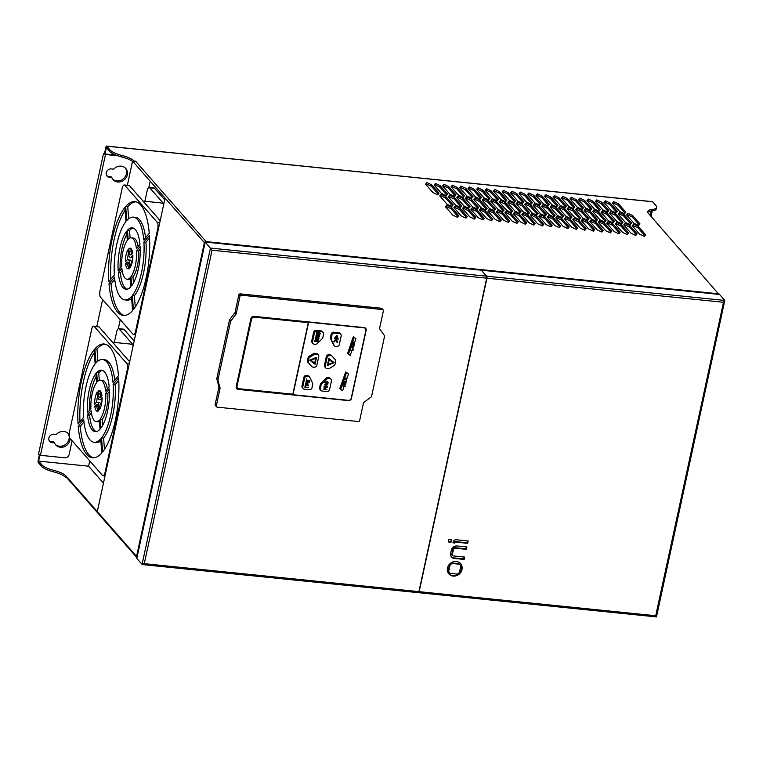<?xml version="1.0" encoding="UTF-8"?>
<svg xmlns="http://www.w3.org/2000/svg" width="763" height="763" viewBox="0 0 763 763"><rect width="100%" height="100%" fill="white"/><g stroke="black" fill="none" stroke-linecap="round" stroke-linejoin="round"><path stroke-width="1.14" d="M456.312 561.482A7.802 6.962 -41.3 0 1 460.604 563.647A7.802 6.962 -41.3 0 1 461.043 571.964A7.802 6.962 -41.3 0 1 453.155 576.084A7.802 6.962 -41.3 0 1 448.873 573.929A7.802 6.962 -41.3 0 1 448.425 565.612A7.802 6.962 -41.3 0 1 456.312 561.482M448.644 573.662A7.802 6.962 138.7 0 0 452.697 575.56A7.802 6.962 138.7 0 0 460.48 571.601A7.802 6.962 138.7 0 0 460.356 563.38M460.099 564.897L459.631 564.362A2.756 2.461 138.7 0 0 458.124 563.599L452.554 563.037A2.756 2.461 138.7 0 0 449.436 565.354L448.406 570.075A2.756 2.461 138.7 0 0 448.911 572.155L449.369 572.679A2.756 2.461 138.7 0 0 450.885 573.442L456.455 574.005A2.756 2.461 138.7 0 0 459.574 571.697L460.594 566.966A2.756 2.461 138.7 0 0 458.592 564.134L453.022 563.561A2.756 2.461 138.7 0 0 449.893 565.879L448.873 570.6A2.756 2.461 138.7 0 0 449.369 572.679M451.83 539.737L450.838 542.274L448.453 541.93L448.835 539.431L451.83 539.737L451.4 539.26M454.386 543.075L453.069 542.836L453.079 542.064A2.756 2.461 -41.3 0 1 456.198 539.746L468.186 540.967L467.681 543.332L455.473 542.083L454.386 543.075L453.928 542.541L455.015 541.558L467.214 542.798L467.624 540.91M451.315 550.218A5.045 4.502 -41.3 0 1 457.047 545.974L466.889 546.976L466.384 549.341L454.605 548.139A0.916 0.82 138.7 0 0 453.565 548.912L452.259 554.93A0.916 0.82 138.7 0 0 452.936 555.874L464.705 557.076L464.2 559.432L454.347 558.43A5.045 4.502 -41.3 0 1 451.582 557.038A5.045 4.502 -41.3 0 1 450.666 553.232L451.315 550.218M481.491 270.417L486.794 276.206A1.564 0.544 95.8 0 1 486.947 278.199L419.173 591.668A1.564 0.544 95.8 0 1 418.553 592.689A1.564 0.544 95.8 0 1 418.429 592.641M486.947 278.199L723.496 302.282L724.802 300.441L486.794 276.206M723.496 302.282L655.722 615.751L656.485 616.914L724.802 300.441L719.547 294.451L481.539 270.216M205.199 242.081L136.796 558.468L142.28 564.563L418.305 592.66A1.564 0.544 -84.2 0 0 418.925 591.64L486.699 278.171A1.564 0.544 -84.2 0 0 486.556 276.187L481.3 270.188L205.199 242.081L212.057 250.216L144.283 563.676L142.052 564.467L210.454 248.07L486.556 276.187M718.937 294.384L648.416 213.373A15.603 4.492 12.2 0 1 647.72 211.551A15.603 4.492 12.2 0 1 652.174 209.472L651.86 210.931A15.603 4.492 12.2 0 0 656.314 208.852L656.628 207.393A15.603 4.492 -167.8 0 1 652.174 209.472M647.777 212.333A15.603 4.492 -167.8 0 1 651.86 210.931M106.667 175.585A4.549 4.063 138.7 0 0 108.651 176.367L110.95 176.596L111.875 177.655L109.576 177.426A4.549 4.063 -41.3 0 1 107.078 176.167A4.549 4.063 -41.3 0 1 106.82 171.313A4.549 4.063 -41.3 0 1 111.417 168.9L113.716 169.138A8.45 7.544 -41.3 0 1 125.8 168.499A8.45 7.544 -41.3 0 1 124.417 179.744A8.45 7.544 -41.3 0 1 113.086 179.648A8.45 7.544 -41.3 0 1 111.875 177.655M112.657 179.095A8.45 7.544 138.7 0 0 123.492 178.685A8.45 7.544 138.7 0 0 125.304 167.994M49.309 440.871A4.549 4.063 138.7 0 0 51.293 441.643L53.591 441.882L54.526 442.941L52.218 442.702A4.549 4.063 -41.3 0 1 49.719 441.443A4.549 4.063 -41.3 0 1 49.461 436.589A4.549 4.063 -41.3 0 1 54.068 434.185L56.367 434.414A8.45 7.544 -41.3 0 1 68.441 433.785A8.45 7.544 -41.3 0 1 69.195 434.824M55.298 444.371A8.45 7.544 138.7 0 0 66.133 443.971A8.45 7.544 138.7 0 0 67.945 433.279M39.342 455.072L38.15 460.575A1.564 0.544 95.8 0 0 38.303 462.569L41.65 466.384A15.603 4.492 -167.8 0 0 53.658 471.887A15.603 4.492 12.2 0 1 65.666 477.39L66.591 477.485M106.543 146.086A1.564 0.544 95.8 0 1 106.706 146.181L652.584 201.756A1.564 0.544 -84.2 0 0 652.432 201.661L106.543 146.086A1.564 0.544 95.8 0 0 105.923 147.106L104.56 153.439L103.491 153.64L38.455 454.452L40.449 455.311L64.712 457.781A3.901 3.481 138.7 0 0 69.137 454.5L72.103 440.766M70.158 438.544A8.45 7.544 -41.3 0 1 64.683 446.546A8.45 7.544 -41.3 0 1 55.737 444.924A8.45 7.544 -41.3 0 1 54.526 442.941M96.825 326.44L102.623 299.601M127.345 185.275L132.514 161.365M117.54 155.719L105.485 154.498L103.491 153.64M89.748 460.871L88.594 466.193L38.617 461.11L39.886 455.215M150.206 181.213L148.833 187.574M120.268 319.716L118.313 328.729M115.757 155.061L105.017 153.964L106.391 147.641L109.738 151.456A15.603 4.492 12.2 0 0 121.746 156.959A15.603 4.492 -167.8 0 1 133.754 162.462L165.066 198.151L97.292 511.62L65.98 475.931A15.603 4.492 12.2 0 0 53.973 470.428A15.603 4.492 -167.8 0 1 41.965 464.925L38.617 461.11M134.183 341.004L124.054 329.463A5.198 1.803 -84.2 0 0 123.53 329.158L118.685 328.662A5.198 1.803 -84.2 0 0 116.605 332.077L114.364 342.425M164.703 199.849L154.574 188.308A5.198 1.803 -84.2 0 0 154.05 187.994L149.195 187.507A5.198 1.803 -84.2 0 0 147.125 190.912L144.884 201.27M88.594 466.193L103.453 483.132M133.22 345.448A59.8 20.744 -84.2 0 0 129.395 343.951L112.504 342.234M69.519 431.744A5.198 1.803 -84.2 0 0 70.015 438.372L102.48 475.387A5.198 1.803 -84.2 0 0 103.005 475.692A5.198 1.803 -84.2 0 0 105.084 472.287L127.183 370.065A5.198 1.803 -84.2 0 0 126.687 363.436L94.221 326.421A5.198 1.803 -84.2 0 0 93.687 326.116A5.198 1.803 -84.2 0 0 91.617 329.53L69.519 431.744M98.627 410.713A10.405 3.605 95.8 0 1 97.292 411.257A10.405 3.605 95.8 0 1 94.774 406.326L95.852 405.039A6.133 2.127 95.8 0 1 96.882 404.466A6.133 2.127 95.8 0 1 98.427 407.986L98.627 410.713M102.08 397.599A10.405 3.605 95.8 0 1 99.457 409.731L99.257 406.994A8.469 2.938 -84.2 0 0 97.12 402.149A8.469 2.938 -84.2 0 0 95.69 402.94L94.622 404.218A10.405 3.605 95.8 0 1 97.244 392.087L97.445 394.814A8.469 2.938 -84.2 0 0 99.581 399.669A8.469 2.938 -84.2 0 0 101.012 398.877L102.08 397.599M101.927 395.492L100.85 396.77A6.133 2.127 95.8 0 1 99.819 397.342A6.133 2.127 95.8 0 1 98.274 393.832L98.065 391.095A10.405 3.605 95.8 0 1 99.4 390.561A10.405 3.605 95.8 0 1 100.458 391.171A10.405 3.605 95.8 0 1 101.927 395.492M87.373 412.878A30.873 10.711 95.8 0 1 95.861 373.584L96.539 382.673A20.801 7.22 -84.2 0 0 90.931 408.625L87.373 412.878M100.01 429.216A30.873 10.711 95.8 0 1 95.222 431.629A30.873 10.711 95.8 0 1 87.526 414.986L91.093 410.732A20.801 7.22 -84.2 0 0 96.243 421.605A20.801 7.22 -84.2 0 0 99.333 420.127L100.01 429.216M109.328 388.93A30.873 10.711 95.8 0 1 100.83 428.234L100.153 419.135A20.801 7.22 -84.2 0 0 105.771 393.193L109.328 388.93M109.176 386.831L105.609 391.085A20.801 7.22 -84.2 0 0 102.557 381.433A20.801 7.22 -84.2 0 0 100.458 380.212A20.801 7.22 -84.2 0 0 97.368 381.691L96.691 372.602A30.873 10.711 95.8 0 1 101.479 370.189A30.873 10.711 95.8 0 1 104.598 372.01A30.873 10.711 95.8 0 1 109.176 386.831M101.555 437.905A41.603 14.43 -84.2 0 0 113.124 384.399L118.637 377.819A57.206 19.848 95.8 0 1 102.604 451.973L101.555 437.905L103.615 438.115A41.603 14.43 -84.2 0 0 115.184 384.609L118.78 380.317M83.73 419.516A41.603 14.43 -84.2 0 0 94.135 442.292A41.603 14.43 -84.2 0 0 100.726 438.887L101.775 452.955A57.206 19.848 95.8 0 1 92.552 457.819A57.206 19.848 95.8 0 1 78.217 426.107L83.73 419.516M95.146 363.913A41.603 14.43 -84.2 0 0 83.577 417.409L78.064 423.999A57.206 19.848 95.8 0 1 94.097 349.845L95.146 363.913M95.966 362.921L94.917 348.853A57.206 19.848 95.8 0 1 104.14 343.999A57.206 19.848 95.8 0 1 109.929 347.365A57.206 19.848 95.8 0 1 118.484 375.711L112.962 382.301A41.603 14.43 -84.2 0 0 106.772 361.967A41.603 14.43 -84.2 0 0 102.566 359.516A41.603 14.43 -84.2 0 0 95.966 362.921M105.17 344.18A57.206 19.848 -84.2 0 0 96.987 349.063L94.917 348.853M114.784 380.117A41.603 14.43 -84.2 0 0 108.832 362.177A41.603 14.43 -84.2 0 0 104.626 359.726L102.566 359.516M107.373 388.977A20.801 7.22 -84.2 0 0 104.626 381.643A20.801 7.22 -84.2 0 0 102.519 380.422L100.458 380.212M102.49 370.436A30.873 10.711 -84.2 0 0 98.751 372.811L96.691 372.602M100.392 391.104A10.405 3.605 -84.2 0 0 100.134 391.305L98.065 391.095M100.926 396.674A6.133 2.127 95.8 0 1 100.335 394.042L100.134 391.305M99.314 380.356L98.751 372.811M97.883 361.118L96.987 349.063M94.774 406.326L96.834 406.536L97.836 405.344M96.834 406.536A10.405 3.605 -84.2 0 0 98.37 410.923M101.136 405.706A8.469 2.938 -84.2 0 0 99.18 402.359L97.12 402.149M99.581 399.669L101.641 399.879A8.469 2.938 -84.2 0 0 102.051 399.841M97.626 396.321A10.405 3.605 -84.2 0 0 96.71 402.187M96.09 376.645A30.873 10.711 -84.2 0 0 89.328 410.542M87.526 414.986L89.586 415.196L91.388 413.041M89.586 415.196A30.873 10.711 -84.2 0 0 96.272 431.581M96.243 421.605L98.303 421.815A20.801 7.22 -84.2 0 0 99.448 421.672M105.771 393.193L107.831 393.403L109.433 391.486M102.671 425.382L102.223 419.345A20.801 7.22 -84.2 0 0 107.831 393.403M102.223 419.345L100.153 419.135M104.455 449.407L103.615 438.115M113.124 384.399L115.184 384.609M78.217 426.107L80.277 426.317L83.978 421.901M80.277 426.317A57.206 19.848 -84.2 0 0 93.591 457.848M94.135 442.292L96.195 442.502A41.603 14.43 -84.2 0 0 100.878 440.9M94.307 352.62A57.206 19.848 -84.2 0 0 79.981 421.701M129.681 361.815L99.066 326.917A5.198 1.803 -84.2 0 0 98.541 326.612L93.687 326.116M133.306 345.048L119.209 328.967A5.198 1.803 -84.2 0 0 118.685 328.662M163.74 204.293A59.8 20.744 -84.2 0 0 159.915 202.796L143.024 201.079M100.039 290.589A5.198 1.803 -84.2 0 0 100.535 297.217L133 334.232A5.198 1.803 -84.2 0 0 133.525 334.537A5.198 1.803 -84.2 0 0 135.604 331.123L157.703 228.91A5.198 1.803 -84.2 0 0 157.207 222.281L124.731 185.266A5.198 1.803 -84.2 0 0 124.207 184.961A5.198 1.803 -84.2 0 0 122.137 188.375L100.039 290.589M129.414 268.338A10.405 3.605 95.8 0 1 128.079 268.881A10.405 3.605 95.8 0 1 125.561 263.95L126.629 262.672A6.133 2.127 95.8 0 1 127.659 262.091A6.133 2.127 95.8 0 1 129.214 265.61L129.414 268.338M132.867 255.224A10.405 3.605 95.8 0 1 130.235 267.355L130.034 264.618A8.469 2.938 -84.2 0 0 127.898 259.773A8.469 2.938 -84.2 0 0 126.477 260.565L125.399 261.843A10.405 3.605 95.8 0 1 128.022 249.711L128.232 252.448A8.469 2.938 -84.2 0 0 130.368 257.293A8.469 2.938 -84.2 0 0 131.789 256.502L132.867 255.224M132.705 253.116L131.637 254.394A6.133 2.127 95.8 0 1 130.597 254.966A6.133 2.127 95.8 0 1 129.052 251.456L128.852 248.719A10.405 3.605 95.8 0 1 130.187 248.185A10.405 3.605 95.8 0 1 131.236 248.795A10.405 3.605 95.8 0 1 132.705 253.116M118.151 270.503A30.873 10.711 95.8 0 1 126.648 231.208L127.326 240.307A20.801 7.22 -84.2 0 0 121.718 266.249L118.151 270.503M130.788 286.84A30.873 10.711 95.8 0 1 126.009 289.253A30.873 10.711 95.8 0 1 118.313 272.61L121.87 268.357A20.801 7.22 -84.2 0 0 127.03 279.229A20.801 7.22 -84.2 0 0 130.111 277.751L130.788 286.84M140.115 246.554A30.873 10.711 95.8 0 1 131.618 285.858L130.94 276.759A20.801 7.22 -84.2 0 0 136.548 250.817L140.115 246.554M139.953 244.456L136.396 248.709A20.801 7.22 -84.2 0 0 133.344 239.057A20.801 7.22 -84.2 0 0 131.236 237.837A20.801 7.22 -84.2 0 0 128.146 239.315L127.469 230.226A30.873 10.711 95.8 0 1 132.257 227.813A30.873 10.711 95.8 0 1 135.385 229.634A30.873 10.711 95.8 0 1 139.953 244.456M132.342 295.529A41.603 14.43 -84.2 0 0 143.902 242.024L149.424 235.443A57.206 19.848 95.8 0 1 133.382 309.597L132.342 295.529L134.402 295.739A41.603 14.43 -84.2 0 0 145.971 242.233L149.558 237.942M114.517 277.141A41.603 14.43 -84.2 0 0 124.922 299.916A41.603 14.43 -84.2 0 0 131.513 296.511L132.562 310.589A57.206 19.848 95.8 0 1 123.339 315.443A57.206 19.848 95.8 0 1 109.004 283.731L114.517 277.141M125.924 221.537A41.603 14.43 -84.2 0 0 114.355 275.033L108.842 281.623A57.206 19.848 95.8 0 1 124.874 207.469L125.924 221.537M126.753 220.545L125.704 206.477A57.206 19.848 95.8 0 1 134.927 201.623A57.206 19.848 95.8 0 1 140.707 204.989A57.206 19.848 95.8 0 1 149.262 233.335L143.749 239.925A41.603 14.43 -84.2 0 0 137.55 219.591A41.603 14.43 -84.2 0 0 133.344 217.14A41.603 14.43 -84.2 0 0 126.753 220.545M135.948 201.804A57.206 19.848 -84.2 0 0 127.764 206.687L125.704 206.477M145.571 237.751A41.603 14.43 -84.2 0 0 139.61 219.801A41.603 14.43 -84.2 0 0 135.404 217.35L133.344 217.14M138.151 246.611A20.801 7.22 -84.2 0 0 135.404 239.267A20.801 7.22 -84.2 0 0 133.306 238.046L131.236 237.837M133.277 228.061A30.873 10.711 -84.2 0 0 129.538 230.436L127.469 230.226M131.169 248.728A10.405 3.605 -84.2 0 0 130.912 248.929L128.852 248.719M131.713 254.308A6.133 2.127 95.8 0 1 131.122 251.666L130.912 248.929M130.101 237.98L129.538 230.436M128.661 218.743L127.764 206.687M125.561 263.95L127.621 264.16L128.613 262.968M127.621 264.16A10.405 3.605 -84.2 0 0 129.157 268.547M131.913 263.33A8.469 2.938 -84.2 0 0 129.968 259.983L127.898 259.773M130.368 257.293L132.428 257.503A8.469 2.938 -84.2 0 0 132.829 257.465M128.413 253.945A10.405 3.605 -84.2 0 0 127.497 259.811M126.877 234.27A30.873 10.711 -84.2 0 0 120.106 268.166M118.313 272.61L120.373 272.82L122.175 270.665M120.373 272.82A30.873 10.711 -84.2 0 0 127.049 289.215M127.03 279.229L129.09 279.439A20.801 7.22 -84.2 0 0 130.235 279.296M136.548 250.817L138.608 251.027L140.22 249.11M133.449 283.006L133 276.969A20.801 7.22 -84.2 0 0 138.608 251.027M133 276.969L130.94 276.759M135.242 307.031L134.402 295.739M143.902 242.024L145.971 242.233M109.004 283.731L111.064 283.941L114.755 279.525M111.064 283.941A57.206 19.848 -84.2 0 0 124.379 315.472M124.922 299.916L126.982 300.126A41.603 14.43 -84.2 0 0 131.665 298.524M125.084 210.245A57.206 19.848 -84.2 0 0 110.769 279.325M160.201 220.66L129.586 185.762A5.198 1.803 -84.2 0 0 129.061 185.457L124.207 184.961M163.826 203.883L149.729 187.812A5.198 1.803 -84.2 0 0 149.195 187.507M105.017 153.964L104.56 153.439M137.168 556.752L136.567 556.389A1.564 1.392 138.7 0 0 136.854 557.572L66.267 477.113A1.564 1.392 138.7 0 1 65.98 475.931L65.666 477.39M652.584 201.756L655.942 205.571A15.603 4.492 -167.8 0 1 656.628 207.393M206.325 242.195A1.564 0.544 -84.2 0 0 206.115 241.613L135.528 161.155L134.069 161.003A15.603 4.492 12.2 0 0 122.061 155.499A15.603 4.492 -167.8 0 1 110.053 149.996L106.706 146.181M134.069 161.003L133.754 162.462A1.564 1.392 138.7 0 1 135.528 161.155M479.793 199.973L487.137 208.347L485.773 209.939L481.071 207.727L473.728 199.353L475.082 197.76L479.793 199.973L479.479 201.432L474.767 199.219L475.082 197.76M549.007 214.641L541.663 206.268L543.018 204.675L547.72 206.887L555.073 215.261L553.709 216.864L549.007 214.641M590.18 211.208L597.524 219.582L596.17 221.184L591.459 218.962L584.115 210.598L585.479 208.995L590.18 211.208L589.866 212.667L585.164 210.454L585.479 208.995M625.431 222.424L618.087 214.05L619.442 212.457L624.144 214.67L631.497 223.044L630.133 224.637L625.431 222.424M607.167 212.944L614.511 221.308L613.147 222.91L608.445 220.698L601.101 212.324L602.455 210.722L607.167 212.944L606.852 214.403L602.141 212.181L602.455 210.722M598.669 212.076L606.022 220.45L604.658 222.052L599.956 219.83L592.613 211.456L593.967 209.863L598.669 212.076L598.354 213.535L593.652 211.322L593.967 209.863M638.621 225.505L633.919 223.292L626.576 214.918L627.93 213.316L632.641 215.538L639.985 223.902L638.621 225.505M512.612 210.941L511.248 212.534L506.546 210.321L499.202 201.947L500.557 200.345L505.268 202.567L512.612 210.941M468.797 208.213L464.085 206L456.741 197.627L458.105 196.024L462.807 198.246L470.151 206.62L468.797 208.213M482.216 200.221L483.58 198.618L488.282 200.841L495.626 209.205L494.271 210.807L489.56 208.595L482.216 200.221M526.031 202.939L530.743 205.161L538.087 213.535L536.723 215.128L532.021 212.915L524.677 204.541L526.031 202.939L525.144 205.075M515.035 211.189L507.691 202.815L509.055 201.213L513.757 203.435L521.1 211.799L519.746 213.402L515.035 211.189M448.253 196.759L449.607 195.166L454.319 197.379L461.663 205.752L460.299 207.355L455.597 205.133L448.253 196.759M564.706 208.614L572.05 216.988L570.695 218.59L565.984 216.368L558.64 208.003L560.004 206.401L564.706 208.614L564.391 210.083L559.689 207.86L560.004 206.401M522.245 204.293L529.598 212.667L528.234 214.269L523.532 212.047L516.189 203.673L517.543 202.081L522.245 204.293L521.93 205.752L517.228 203.54L517.543 202.081M471.296 199.105L478.649 207.479L477.285 209.081L472.583 206.859L465.239 198.494L466.594 196.892L471.296 199.105L470.981 200.564L466.279 198.351L466.594 196.892M563.561 216.129L562.197 217.722L557.495 215.509L550.152 207.135L551.506 205.533L556.217 207.755L563.561 216.129M496.77 201.699L504.124 210.073L502.76 211.675L498.058 209.453L490.714 201.089L492.068 199.486L496.77 201.699L496.455 203.158L491.754 200.946L492.068 199.486M439.765 195.9L441.119 194.298L445.821 196.511L453.174 204.885L451.81 206.487L447.108 204.265L439.765 195.9M545.221 215.996L540.509 213.783L533.165 205.409L534.529 203.807L539.231 206.02L546.575 214.393L545.221 215.996M582.97 218.104L575.626 209.73L576.981 208.127L581.692 210.35L589.036 218.723L587.672 220.316L582.97 218.104M610.953 211.589L615.655 213.802L622.999 222.176L621.645 223.778L616.933 221.556L609.589 213.192L610.953 211.589L610.057 213.726M574.482 217.236L567.138 208.862L568.492 207.269L573.194 209.482L580.548 217.856L579.184 219.458L574.482 217.236M426.975 182.586L431.686 184.799L439.03 193.173L437.666 194.775L432.964 192.553L425.62 184.188L426.975 182.586L426.088 184.722M557.915 205.276L556.551 206.878L551.849 204.665L544.496 196.291L545.86 194.689L550.562 196.902L557.915 205.276M593.023 201.232L600.367 209.596L599.012 211.198L594.301 208.986L586.957 200.612L588.321 199.009L593.023 201.232L592.708 202.691L588.006 200.469L588.321 199.009M458.439 195.147L451.095 186.782L452.449 185.18L457.161 187.393L464.505 195.767L463.141 197.369L458.439 195.147M456.016 194.908L454.653 196.501L449.951 194.288L442.607 185.914L443.961 184.312L448.663 186.534L456.016 194.908M562.846 196.415L567.548 198.638L574.892 207.011L573.538 208.604L568.826 206.392L561.482 198.018L562.846 196.415L561.95 198.552M491.124 190.855L498.468 199.229L497.114 200.822L492.402 198.609L485.058 190.235L486.422 188.633L491.124 190.855L490.809 192.314L486.107 190.101L486.422 188.633M472.993 196.635L471.639 198.227L466.927 196.015L459.584 187.641L460.947 186.048L465.649 188.261L472.993 196.635M440.175 185.667L447.519 194.04L446.164 195.643L441.453 193.421L434.109 185.047L435.473 183.454L440.175 185.667L439.86 187.126L435.158 184.913L435.473 183.454M554.348 195.557L559.06 197.77L566.404 206.144L565.04 207.746L560.338 205.524L552.994 197.15L554.348 195.557L553.461 197.684M517.877 201.203L510.533 192.829L511.897 191.227L516.599 193.449L523.943 201.823L522.588 203.416L517.877 201.203M619.775 211.58L612.431 203.206L613.795 201.604L618.497 203.826L625.841 212.19L624.487 213.793L619.775 211.58M532.44 202.681L531.077 204.284L526.375 202.071L519.021 193.697L520.385 192.095L525.087 194.317L532.44 202.681M595.445 201.48L596.809 199.877L601.511 202.09L608.864 210.464L607.501 212.066L602.799 209.844L595.445 201.48M533.585 195.175L540.929 203.549L539.565 205.152L534.863 202.929L527.519 194.555L528.873 192.963L533.585 195.175L533.27 196.635L528.559 194.422L528.873 192.963M548.063 206.01L543.351 203.797L536.007 195.423L537.371 193.821L542.073 196.043L549.417 204.417L548.063 206.01M576.036 199.496L583.39 207.87L582.026 209.472L577.324 207.25L569.971 198.885L571.334 197.283L576.036 199.496L575.722 200.955L571.02 198.742L571.334 197.283M503.399 190.368L508.11 192.581L515.454 200.955L514.09 202.557L509.388 200.335L502.044 191.961L503.399 190.368L502.512 192.505M475.425 196.883L468.072 188.509L469.436 186.906L474.138 189.129L481.491 197.493L480.127 199.095L475.425 196.883M477.924 187.774L482.636 189.987L489.98 198.361L488.616 199.963L483.914 197.741L476.57 189.377L477.924 187.774L477.037 189.911M615.989 212.925L611.287 210.712L603.943 202.338L605.297 200.745L610.009 202.958L617.353 211.332L615.989 212.925M500.9 199.477L493.547 191.103L494.91 189.501L499.612 191.723L506.966 200.087L505.602 201.69L500.9 199.477M578.468 199.744L579.823 198.151L584.534 200.364L591.878 208.738L590.514 210.34L585.812 208.118L578.468 199.744M451.477 207.364L458.821 215.738L457.466 217.331L452.755 215.118L445.411 206.744L446.775 205.142L451.477 207.364L451.162 208.824L446.45 206.611L446.775 205.142M563.142 226.353L555.798 217.989L557.162 216.387L561.864 218.599L569.208 226.973L567.853 228.576L563.142 226.353M544.887 216.873L552.231 225.247L550.867 226.849L546.165 224.627L538.821 216.253L540.175 214.661L544.887 216.873L544.572 218.332L539.861 216.12L540.175 214.661M530.323 215.395L531.687 213.793L536.389 216.005L543.733 224.379L542.379 225.982L537.667 223.759L530.323 215.395M529.179 222.901L521.835 214.527L523.199 212.925L527.901 215.147L535.245 223.521L533.89 225.114L529.179 222.901M594.682 229.568L593.328 231.17L588.616 228.948L581.272 220.574L582.636 218.981L587.338 221.194L594.682 229.568M518.258 221.785L516.904 223.387L512.192 221.175L504.848 212.801L506.212 211.198L510.914 213.411L518.258 221.785M501.281 220.059L499.918 221.661L495.216 219.439L487.872 211.065L489.226 209.472L493.938 211.685L501.281 220.059M548.673 215.519L553.375 217.741L560.719 226.106L559.365 227.708L554.653 225.495L547.309 217.121L548.673 215.519L547.777 217.655M503.704 220.307L496.36 211.933L497.724 210.33L502.426 212.553L509.77 220.927L508.416 222.519L503.704 220.307M520.69 222.033L513.346 213.659L514.701 212.066L519.412 214.279L526.756 222.653L525.392 224.255L520.69 222.033M631.077 233.278L623.733 224.904L625.097 223.301L629.799 225.514L637.143 233.888L635.789 235.49L631.077 233.278M591.125 219.839L595.836 222.062L603.18 230.436L601.816 232.028L597.114 229.816L589.77 221.442L591.125 219.839L590.238 221.976M468.463 209.091L475.807 217.465L474.443 219.067L469.741 216.845L462.397 208.471L463.751 206.878L468.463 209.091L468.148 210.55L463.437 208.337L463.751 206.878M467.309 216.597L465.955 218.199L461.253 215.986L453.899 207.612L455.263 206.01L459.965 208.232L467.309 216.597M486.718 218.58L479.374 210.207L480.738 208.604L485.44 210.817L492.784 219.191L491.429 220.793L486.718 218.58M586.194 228.7L584.84 230.302L580.128 228.089L572.784 219.715L574.148 218.113L578.85 220.335L586.194 228.7M610.314 232.896L605.603 230.684L598.259 222.31L599.623 220.707L604.325 222.93L611.668 231.294L610.314 232.896M622.589 232.41L615.245 224.036L616.599 222.434L621.311 224.656L628.655 233.03L627.291 234.623L622.589 232.41M644.277 236.358L639.566 234.136L632.222 225.762L633.586 224.169L638.288 226.382L645.632 234.756L644.277 236.358M614.091 231.542L606.747 223.168L608.111 221.575L612.813 223.788L620.157 232.162L618.803 233.764L614.091 231.542M571.64 227.221L564.296 218.847L565.65 217.255L570.362 219.467L577.705 227.841L576.342 229.434L571.64 227.221M472.249 207.736L476.951 209.959L484.295 218.332L482.941 219.925L478.229 217.713L470.885 209.339L472.249 207.736L471.353 209.873M486.355 209.272L479.479 201.432M474.767 199.219L474.195 199.887M554.281 216.187L547.405 208.347L542.703 206.134L542.131 206.811M547.405 208.347L547.72 206.887M542.703 206.134L543.018 204.675M596.742 220.507L589.866 212.667M585.164 210.454L584.582 211.132M630.705 223.969L623.829 216.129L619.127 213.917L618.555 214.584M623.829 216.129L624.144 214.67M619.127 213.917L619.442 212.457M613.729 222.233L606.852 214.403M602.141 212.181L601.568 212.858M605.231 221.375L598.354 213.535M593.652 211.322L593.08 211.99M639.203 224.827L632.327 216.997L627.615 214.775L627.043 215.452M632.327 216.997L632.641 215.538M627.615 214.775L627.93 213.316M511.83 211.866L504.953 204.026L505.268 202.567M504.953 204.026L500.242 201.814L499.67 202.481M500.242 201.814L500.557 200.345M469.369 207.536L462.492 199.706L457.79 197.483L457.209 198.161M462.492 199.706L462.807 198.246M457.79 197.483L458.105 196.024M494.844 210.13L487.967 202.3L483.265 200.078L482.683 200.755M487.967 202.3L488.282 200.841M483.265 200.078L483.58 198.618M537.305 214.46L530.428 206.62L525.717 204.408M530.428 206.62L530.743 205.161M520.318 212.724L513.442 204.894L508.74 202.672L508.158 203.349M513.442 204.894L513.757 203.435M508.74 202.672L509.055 201.213M460.881 206.678L454.004 198.838L449.293 196.625L448.72 197.293M454.004 198.838L454.319 197.379M449.293 196.625L449.607 195.166M571.268 217.913L564.391 210.083M559.689 207.86L559.107 208.537M528.807 213.592L521.93 205.752M517.228 203.54L516.656 204.217M477.857 208.404L470.981 200.564M466.279 198.351L465.707 199.029M562.779 217.054L555.903 209.215L556.217 207.755M555.903 209.215L551.191 206.992L550.619 207.67M551.191 206.992L551.506 205.533M503.332 210.998L496.455 203.158M491.754 200.946L491.181 201.623M452.383 205.81L445.506 197.979L440.804 195.757L440.232 196.434M445.506 197.979L445.821 196.511M440.804 195.757L441.119 194.298M545.793 215.319L538.916 207.488L534.214 205.266L533.633 205.943M538.916 207.488L539.231 206.02M534.214 205.266L534.529 203.807M588.254 219.639L581.377 211.809L576.666 209.587L576.094 210.264M581.377 211.809L581.692 210.35M576.666 209.587L576.981 208.127M622.217 223.101L615.34 215.261L610.638 213.049M615.34 215.261L615.655 213.802M579.756 218.781L572.879 210.941L568.177 208.728L567.605 209.396M572.879 210.941L573.194 209.482M568.177 208.728L568.492 207.269M438.248 194.098L431.372 186.267L426.66 184.045M431.372 186.267L431.686 184.799M557.124 206.201L550.247 198.37L550.562 196.902M550.247 198.37L545.545 196.148L544.973 196.825M545.545 196.148L545.86 194.689M599.584 210.521L592.708 202.691M588.006 200.469L587.424 201.146M463.723 196.692L456.846 188.852L452.135 186.639L451.562 187.316M456.846 188.852L457.161 187.393M452.135 186.639L452.449 185.18M455.225 195.824L448.348 187.994L448.663 186.534M448.348 187.994L443.646 185.771L443.074 186.449M443.646 185.771L443.961 184.312M574.11 207.927L567.233 200.097L562.531 197.875M567.233 200.097L567.548 198.638M497.686 200.154L490.809 192.314M486.107 190.101L485.526 190.769M472.211 197.56L465.335 189.72L465.649 188.261M465.335 189.72L460.633 187.507L460.051 188.175M460.633 187.507L460.947 186.048M446.736 194.966L439.86 187.126M435.158 184.913L434.576 185.581M565.621 207.069L558.745 199.229L554.033 197.016M558.745 199.229L559.06 197.77M523.16 202.748L516.284 194.908L511.582 192.696L511 193.363M516.284 194.908L516.599 193.449M511.582 192.696L511.897 191.227M625.059 213.115L618.183 205.285L613.481 203.063L612.899 203.74M618.183 205.285L618.497 203.826M613.481 203.063L613.795 201.604M531.649 203.607L524.772 195.776L525.087 194.317M524.772 195.776L520.07 193.554L519.498 194.231M520.07 193.554L520.385 192.095M608.073 211.389L601.196 203.549L596.494 201.337L595.922 202.014M601.196 203.549L601.511 202.09M596.494 201.337L596.809 199.877M540.147 204.474L533.27 196.635M528.559 194.422L527.986 195.099M548.635 205.342L541.759 197.503L537.057 195.28L536.475 195.957M541.759 197.503L542.073 196.043M537.057 195.28L537.371 193.821M582.598 208.795L575.722 200.955M571.02 198.742L570.447 199.42M514.672 201.88L507.796 194.04L503.084 191.828M507.796 194.04L508.11 192.581M480.7 198.418L473.823 190.588L469.121 188.366L468.549 189.043M473.823 190.588L474.138 189.129M469.121 188.366L469.436 186.906M489.197 199.286L482.321 191.446L477.609 189.234M482.321 191.446L482.636 189.987M616.561 212.257L609.694 204.417L604.983 202.205L604.41 202.872M609.694 204.417L610.009 202.958M604.983 202.205L605.297 200.745M506.174 201.012L499.298 193.182L494.596 190.96L494.023 191.637M499.298 193.182L499.612 191.723M494.596 190.96L494.91 189.501M591.087 209.663L584.22 201.823L579.508 199.61L578.936 200.278M584.22 201.823L584.534 200.364M579.508 199.61L579.823 198.151M458.038 216.663L451.162 208.824M446.45 206.611L445.878 207.278M568.425 227.899L561.549 220.059L556.847 217.846L556.275 218.523M561.549 220.059L561.864 218.599M556.847 217.846L557.162 216.387M551.439 226.172L544.572 218.332M539.861 216.12L539.288 216.787M542.951 225.304L536.074 217.465L531.372 215.252L530.8 215.929M536.074 217.465L536.389 216.005M531.372 215.252L531.687 213.793M534.462 224.436L527.586 216.606L522.874 214.384L522.302 215.061M527.586 216.606L527.901 215.147M522.874 214.384L523.199 212.925M593.9 230.493L587.024 222.653L587.338 221.194M587.024 222.653L582.322 220.44L581.749 221.117M582.322 220.44L582.636 218.981M517.476 222.71L510.6 214.88L510.914 213.411M510.6 214.88L505.898 212.658L505.325 213.335M505.898 212.658L506.212 211.198M500.49 220.984L493.623 213.144L493.938 211.685M493.623 213.144L488.911 210.931L488.339 211.609M488.911 210.931L489.226 209.472M559.937 227.031L553.061 219.2L548.349 216.978M553.061 219.2L553.375 217.741M508.988 221.852L502.111 214.012L497.4 211.79L496.827 212.467M502.111 214.012L502.426 212.553M497.4 211.79L497.724 210.33M525.965 223.578L519.098 215.738L514.386 213.526L513.814 214.193M519.098 215.738L519.412 214.279M514.386 213.526L514.701 212.066M636.361 234.813L629.485 226.983L624.773 224.761L624.201 225.438M629.485 226.983L629.799 225.514M624.773 224.761L625.097 223.301M602.389 231.361L595.521 223.521L590.81 221.308M595.521 223.521L595.836 222.062M475.015 218.39L468.148 210.55M463.437 208.337L462.864 209.014M466.527 217.522L459.65 209.691L459.965 208.232M459.65 209.691L454.948 207.469L454.376 208.146M454.948 207.469L455.263 206.01M492.001 220.116L485.125 212.286L480.423 210.063L479.851 210.741M485.125 212.286L485.44 210.817M480.423 210.063L480.738 208.604M585.412 229.625L578.535 221.795L578.85 220.335M578.535 221.795L573.824 219.572L573.251 220.249M573.824 219.572L574.148 218.113M610.886 232.219L604.01 224.389L599.298 222.167L598.726 222.844M604.01 224.389L604.325 222.93M599.298 222.167L599.623 220.707M627.863 233.955L620.996 226.115L616.285 223.893L615.712 224.57M620.996 226.115L621.311 224.656M616.285 223.893L616.599 222.434M644.849 235.681L637.973 227.841L633.271 225.629L632.699 226.306M637.973 227.841L638.288 226.382M633.271 225.629L633.586 224.169M619.375 233.087L612.498 225.247L607.796 223.034L607.224 223.712M612.498 225.247L612.813 223.788M607.796 223.034L608.111 221.575M576.914 228.766L570.047 220.927L565.335 218.714L564.763 219.382M570.047 220.927L570.362 219.467M565.335 218.714L565.65 217.255M483.513 219.258L476.637 211.418L471.925 209.205M476.637 211.418L476.951 209.959M383.14 309.912L381.986 308.595A1.297 1.164 138.7 0 0 381.271 308.233L240.307 293.879A1.297 1.164 138.7 0 0 238.829 294.976L235.099 312.258A1.297 1.164 -41.3 0 1 234.851 312.792L229.644 319.716A1.297 1.164 138.7 0 0 229.405 320.25L216.826 378.429A1.297 1.164 138.7 0 0 216.835 378.982L218.886 386.65A1.297 1.164 -41.3 0 1 218.895 387.203L215.156 404.495A1.297 1.164 138.7 0 0 215.385 405.477L216.549 406.793A1.297 1.164 138.7 0 0 217.264 407.156L358.219 421.51A1.297 1.164 138.7 0 0 359.697 420.413L363.436 403.122A1.297 1.164 -41.3 0 1 363.98 402.301L371.056 397.056A1.297 1.164 138.7 0 0 371.6 396.235L384.533 336.397A1.297 1.164 138.7 0 0 384.361 335.501L379.812 329.072A1.297 1.164 -41.3 0 1 379.64 328.176L383.379 310.894A1.297 1.164 138.7 0 0 382.425 309.549L241.47 295.205A1.297 1.164 138.7 0 0 239.992 296.292L236.253 313.583A1.297 1.164 -41.3 0 1 236.015 314.108L230.808 321.042A1.297 1.164 138.7 0 0 230.56 321.566L217.98 379.755A1.297 1.164 138.7 0 0 217.989 380.308L220.04 387.976A1.297 1.164 -41.3 0 1 220.049 388.529L216.311 405.811A1.297 1.164 138.7 0 0 216.549 406.793M366.154 330.284L351.419 398.429A2.604 2.318 -41.3 0 1 348.472 400.613L238.085 389.378A2.604 2.318 -41.3 0 1 236.177 386.698L250.913 318.553A2.604 2.318 -41.3 0 1 253.869 316.359L364.256 327.604A2.604 2.318 -41.3 0 1 366.154 330.284L365.916 330.007M363.961 327.823L254.06 316.635A2.604 2.318 138.7 0 0 251.103 318.82L236.473 386.479A2.604 2.318 138.7 0 0 238.38 389.159L348.281 400.346A2.604 2.318 138.7 0 0 351.238 398.162L365.858 330.503A2.604 2.318 138.7 0 0 363.961 327.823L363.722 327.546M251.294 319.087A2.604 2.318 -41.3 0 1 254.251 316.903L308.595 322.434L293.021 394.471L238.666 388.939A2.604 2.318 -41.3 0 1 236.768 386.259L251.294 319.087M330.999 379.259L330.226 378.381A2.337 2.089 138.7 0 0 328.948 377.733L327.89 377.628A2.337 2.089 138.7 0 0 325.935 378.353L320.994 383.198A2.337 2.089 138.7 0 0 320.298 384.447L319.592 387.728A2.337 2.089 138.7 0 0 320.021 389.492L320.794 390.37A2.337 2.089 138.7 0 0 322.072 391.018L326.926 391.514A2.337 2.089 138.7 0 0 329.587 389.55L331.428 381.023A2.337 2.089 138.7 0 0 329.721 378.61L328.662 378.505A2.337 2.089 138.7 0 0 326.707 379.23L321.767 384.085A2.337 2.089 138.7 0 0 321.08 385.325L320.365 388.605A2.337 2.089 138.7 0 0 320.794 390.37M340.737 334.232L339.964 333.355A2.337 2.089 138.7 0 0 338.677 332.706L333.832 332.21A2.337 2.089 138.7 0 0 331.171 334.184L330.465 337.456A2.337 2.089 138.7 0 0 330.598 338.791L333.269 344.418A2.337 2.089 138.7 0 0 333.555 344.857L334.328 345.734A2.337 2.089 138.7 0 0 335.615 346.383L336.664 346.488A2.337 2.089 138.7 0 0 339.325 344.523L341.166 336.006A2.337 2.089 138.7 0 0 339.449 333.593L334.604 333.097A2.337 2.089 138.7 0 0 331.943 335.062L331.237 338.343A2.337 2.089 138.7 0 0 331.371 339.669L334.041 345.296A2.337 2.089 138.7 0 0 334.328 345.734M309.616 377.084L308.843 376.207A2.337 2.089 138.7 0 0 307.556 375.558L306.507 375.444A2.337 2.089 138.7 0 0 303.846 377.418L302.005 385.935A2.337 2.089 138.7 0 0 302.425 387.699L303.197 388.577A2.337 2.089 138.7 0 0 304.485 389.225L309.339 389.721A2.337 2.089 138.7 0 0 312 387.757L312.706 384.476A2.337 2.089 138.7 0 0 312.563 383.15L309.902 377.523A2.337 2.089 138.7 0 0 308.328 376.436L307.279 376.331A2.337 2.089 138.7 0 0 304.618 378.295L302.777 386.812A2.337 2.089 138.7 0 0 303.197 388.577M323.15 332.449L322.377 331.562A2.337 2.089 138.7 0 0 321.089 330.913L316.235 330.427A2.337 2.089 138.7 0 0 313.583 332.391L311.743 340.908A2.337 2.089 138.7 0 0 312.162 342.673L312.935 343.56A2.337 2.089 138.7 0 0 314.222 344.199L315.272 344.313A2.337 2.089 138.7 0 0 317.236 343.588L322.167 338.734A2.337 2.089 138.7 0 0 322.863 337.484L323.569 334.213A2.337 2.089 138.7 0 0 321.862 331.8L317.007 331.304A2.337 2.089 138.7 0 0 314.356 333.269L312.515 341.795A2.337 2.089 138.7 0 0 312.935 343.56M334.452 358.782L334.461 358.791A2.337 2.089 138.7 0 0 334.452 358.782L331.495 355.482A2.337 2.089 138.7 0 0 330.217 354.852L328.958 354.728A2.337 2.089 138.7 0 0 326.306 356.693L324.456 365.21A2.337 2.089 138.7 0 0 324.885 366.974L325.658 367.861A2.337 2.089 138.7 0 0 326.945 368.51L328.204 368.634A2.337 2.089 138.7 0 0 329.692 368.281L333.908 365.725A2.337 2.089 138.7 0 0 335.091 364.104L335.663 361.443A2.337 2.089 138.7 0 0 335.234 359.678A2.337 2.089 138.7 0 0 335.224 359.659L332.267 356.369A2.337 2.089 138.7 0 0 330.989 355.739L329.73 355.606A2.337 2.089 138.7 0 0 327.079 357.58L325.238 366.097A2.337 2.089 138.7 0 0 325.658 367.861M318.285 354.957L317.503 354.08A2.337 2.089 138.7 0 0 316.225 353.431L314.957 353.298A2.337 2.089 138.7 0 0 313.479 353.651L309.253 356.216A2.337 2.089 138.7 0 0 308.08 357.828L307.508 360.498A2.337 2.089 138.7 0 0 307.928 362.263A2.337 2.089 138.7 0 0 307.947 362.272L308.691 363.121A2.337 2.089 138.7 0 0 308.719 363.159L311.676 366.45A2.337 2.089 138.7 0 0 312.944 367.079L314.203 367.213A2.337 2.089 138.7 0 0 316.864 365.239L318.705 356.722A2.337 2.089 138.7 0 0 316.998 354.309L315.739 354.185A2.337 2.089 138.7 0 0 314.251 354.528L310.026 357.094A2.337 2.089 138.7 0 0 308.853 358.715L308.281 361.376A2.337 2.089 138.7 0 0 308.7 363.14L307.928 362.263M355.93 338.619L353.317 336.683L347.642 353.403L348.414 354.28L350.246 355.329L355.93 338.619L354.089 337.57L348.414 354.28M348.548 373.994L345.687 371.972L339.764 388.605L340.536 389.492L342.616 390.627L348.548 373.994L346.459 372.859L340.536 389.492M236.73 387.041A2.604 2.318 138.7 0 0 236.921 387.299L237.541 388.005A2.604 2.318 138.7 0 0 238.962 388.72L292.83 394.204L308.3 322.654L254.432 317.17A2.604 2.318 138.7 0 0 251.485 319.354L237.064 386.04A2.604 2.318 138.7 0 0 237.541 388.005M236.978 387.833A2.604 2.318 138.7 0 0 237.703 388.176M325.896 384.895L327.909 384.876L326.144 384.924L325.868 386.183L327.546 386.574L324.18 386.269L325.62 386.154L325.896 384.895L324.513 384.752M327.308 387.232L324.437 387.194L325.572 388.214L324.056 388.958L326.841 389.502L323.455 389.12L325.191 388.176L323.932 386.927L327.308 387.232M327.537 383.217A1.164 1.04 -41.3 0 1 327.05 383.923A3.252 2.899 -41.3 0 1 326.926 383.999A1.497 1.335 -41.3 0 1 326.726 384.075A1.154 1.03 -41.3 0 1 326.316 384.113L326.059 384.094A1.135 1.011 -41.3 0 1 325.276 382.978L324.857 382.559L325.439 382.234A1.097 0.982 -41.3 0 1 326.65 381.319L326.917 381.347A1.125 1.011 -41.3 0 1 327.709 382.063L328.367 382.912L327.537 383.217L328.328 382.807M324.103 386.212L327.585 386.393M325.868 386.183L326.106 384.876L327.88 384.848M323.913 387.108L325.191 388.176M323.445 389.101L326.955 389.292M324.056 388.958L325.496 388.081M324.399 387.156L327.394 387.28M327.718 382.187L327.67 382.015A1.221 1.087 138.7 0 0 327.48 381.624M327.337 382.94L325.486 382.969A0.811 0.725 138.7 0 0 325.658 383.608L325.677 383.627A0.868 0.773 138.7 0 0 325.839 383.76L326.364 383.865A0.811 0.725 138.7 0 0 326.945 383.703L326.955 383.703A0.811 0.725 138.7 0 0 327.289 383.188L325.524 383.007A0.811 0.725 138.7 0 0 325.677 383.627M327.27 381.796A0.83 0.734 138.7 0 0 326.86 381.595L326.612 381.576A0.868 0.773 138.7 0 0 325.687 382.244L327.451 382.435A0.744 0.668 138.7 0 0 326.822 381.557L326.564 381.529A0.868 0.773 138.7 0 0 325.648 382.206L325.639 382.501M325.458 383.77A1.23 1.097 138.7 0 0 326.02 384.047L326.278 384.075A1.068 0.954 138.7 0 0 326.688 384.037A1.803 1.612 138.7 0 0 326.888 383.951A3.252 2.899 138.7 0 0 327.012 383.884A0.753 0.677 138.7 0 0 327.499 383.169M334.919 338.734L334.328 338.467L336.979 335.319L338.276 339.134L337.618 339.01L336.779 336.531L334.881 338.696L336.779 336.531M336.922 342.234L336.082 339.754L334.223 341.967L333.631 341.7L336.283 338.543L337.58 342.358L336.922 342.234M334.347 338.448L334.881 338.696M337.608 338.972L338.238 339.087L336.96 335.339M336.912 342.196L337.58 342.358M337.542 342.31L336.264 338.562M333.641 341.681L334.184 341.919L336.082 339.754M306.621 380.079L306.821 378.896L306.621 380.079L309.854 380.537L306.364 380.279L306.84 378.849M309.101 381.166A0.744 0.668 -41.3 0 1 309.54 381.967L309.492 382.225A0.744 0.658 -41.3 0 1 308.576 382.902L306.564 382.692A0.83 0.744 -41.3 0 1 305.973 381.881L306.03 381.614A0.801 0.715 -41.3 0 1 306.936 380.928L308.958 381.138A0.858 0.763 -41.3 0 1 309.101 381.166M308.757 385.029L305.438 384.953L305.534 383.932A0.801 0.715 -41.3 0 1 306.44 383.245L306.945 383.303A0.792 0.706 -41.3 0 1 307.422 383.57L307.432 383.579A0.811 0.715 -41.3 0 1 307.537 384.132L307.365 384.895L308.757 385.029M308.576 385.84L305.391 385.773L305.114 387.032L308.223 387.604L304.847 387.232L305.219 385.525L308.576 385.84M306.354 380.251L309.816 380.413M306.106 382.454A0.935 0.83 138.7 0 0 306.526 382.654L308.538 382.854A0.897 0.801 138.7 0 0 309.454 382.177L309.501 381.92A0.811 0.715 138.7 0 0 309.368 381.338M309.196 381.529L309.053 381.405A0.534 0.477 138.7 0 0 308.881 381.347L306.659 381.157A0.544 0.486 138.7 0 0 306.24 381.595L306.192 381.843A0.544 0.486 138.7 0 0 306.621 382.444L308.815 382.635A0.553 0.496 138.7 0 0 309.005 382.54L309.015 382.53A0.582 0.515 138.7 0 0 309.158 382.377L309.292 381.948A0.544 0.486 138.7 0 0 309.225 381.576L309.091 381.452A0.534 0.477 138.7 0 0 308.92 381.386L306.697 381.204A0.544 0.486 138.7 0 0 306.507 381.29L306.507 381.3A0.544 0.486 138.7 0 0 306.278 381.643L306.23 381.891A0.544 0.486 138.7 0 0 306.297 382.263L306.325 382.301M307.365 384.895L307.499 384.094A0.811 0.725 138.7 0 0 307.394 383.531L307.384 383.531A0.811 0.725 138.7 0 0 307.365 383.503M307.165 383.675L306.154 383.474A0.544 0.486 138.7 0 0 305.973 383.57L305.963 383.57A0.544 0.486 138.7 0 0 305.744 383.913L305.62 384.714L307.117 384.867L307.279 384.113A0.544 0.486 138.7 0 0 307.212 383.741L306.192 383.522A0.544 0.486 138.7 0 0 306.011 383.608L306.001 383.617A0.544 0.486 138.7 0 0 305.782 383.961L305.62 384.714M305.343 384.886L308.805 385.048M304.847 387.203L308.309 387.366M305.114 387.032L305.353 385.725L308.634 385.849M319.001 335.377A0.744 0.668 -41.3 0 1 319.439 336.178L319.392 336.435A0.744 0.658 -41.3 0 1 318.476 337.112L316.464 336.912A0.83 0.744 -41.3 0 1 315.872 336.092L315.93 335.825A0.801 0.715 -41.3 0 1 316.836 335.148L318.858 335.348A0.858 0.763 -41.3 0 1 319.001 335.377M315.243 339.096L318.696 339.478L315.338 339.163L315.405 338.267A0.801 0.715 -41.3 0 1 316.016 337.618L316.569 337.618A1.001 0.897 -41.3 0 1 317.093 337.961A0.715 0.639 -41.3 0 1 317.847 337.618L318.352 337.666A0.734 0.649 -41.3 0 1 318.81 337.933L318.829 337.961A0.935 0.83 -41.3 0 1 318.944 338.505L318.696 339.478L318.905 338.457A0.715 0.639 138.7 0 0 318.791 337.914L318.772 337.895A0.839 0.744 138.7 0 0 318.753 337.866M314.747 341.414L318.2 341.795L314.833 341.481L314.9 340.584A0.801 0.715 -41.3 0 1 315.52 339.936L316.063 339.936A1.001 0.897 -41.3 0 1 316.492 340.136A1.068 0.954 -41.3 0 1 316.492 340.145A1.068 0.954 -41.3 0 1 316.597 340.279A0.715 0.639 -41.3 0 1 317.351 339.936L317.847 339.983A0.734 0.649 -41.3 0 1 318.314 340.26L318.324 340.279A0.935 0.83 -41.3 0 1 318.438 340.823L318.2 341.795L318.4 340.775A0.715 0.639 138.7 0 0 318.285 340.231L318.276 340.212A0.839 0.744 138.7 0 0 318.257 340.184L318.314 340.26M319.935 332.868L319.869 334.89L316.359 333.984L316.616 332.782L319.935 332.868M316.006 336.664A0.935 0.83 138.7 0 0 316.426 336.864L318.429 337.074A0.897 0.801 138.7 0 0 319.344 336.388L319.401 336.14A0.811 0.715 138.7 0 0 319.268 335.548M319.096 335.749L318.953 335.625A0.534 0.477 138.7 0 0 318.781 335.558L316.559 335.377A0.544 0.486 138.7 0 0 316.14 335.806L316.092 336.063A0.544 0.486 138.7 0 0 316.521 336.655L318.715 336.845A0.553 0.496 138.7 0 0 318.905 336.75L318.915 336.75A0.582 0.515 138.7 0 0 319.058 336.588L319.192 336.159A0.544 0.486 138.7 0 0 319.125 335.787L318.991 335.663A0.534 0.477 138.7 0 0 318.82 335.606L316.597 335.415A0.544 0.486 138.7 0 0 316.407 335.51L316.407 335.51A0.544 0.486 138.7 0 0 316.178 335.854L316.13 336.101A0.544 0.486 138.7 0 0 316.197 336.473L316.159 336.435M316.731 337.933L316.807 338.019A0.591 0.525 138.7 0 0 316.779 337.98L316.616 337.895A0.582 0.525 138.7 0 0 316.511 337.866L316.264 337.847A0.601 0.534 138.7 0 0 316.159 337.847L315.968 337.895A0.582 0.515 138.7 0 0 315.872 337.952L315.739 338.104A0.553 0.496 138.7 0 0 315.653 338.286L315.52 338.925L316.779 339.058L316.912 338.228A0.544 0.486 138.7 0 0 316.836 338.057L316.836 338.057A0.591 0.525 138.7 0 0 316.731 337.933L316.578 337.847A0.582 0.525 138.7 0 0 316.473 337.828L316.225 337.799A0.601 0.534 138.7 0 0 316.12 337.799L315.93 337.856A0.582 0.515 138.7 0 0 315.834 337.914L315.701 338.057A0.553 0.496 138.7 0 0 315.615 338.247L315.52 338.925M318.572 338.047L318.457 337.942A0.534 0.477 138.7 0 0 318.276 337.875L317.57 337.847A0.572 0.515 138.7 0 0 317.389 337.933L317.379 337.942A0.591 0.525 138.7 0 0 317.227 338.104L317.026 339.077L318.524 339.23L318.686 338.476A0.544 0.486 138.7 0 0 318.629 338.104L318.495 337.98A0.534 0.477 138.7 0 0 318.314 337.923L317.608 337.885A0.572 0.515 138.7 0 0 317.427 337.98L317.418 337.99A0.591 0.525 138.7 0 0 317.265 338.143L317.026 339.077M315.148 340.613L315.014 341.242L316.273 341.376L316.416 340.546A0.544 0.486 138.7 0 0 316.34 340.374L316.34 340.374A0.591 0.525 138.7 0 0 316.235 340.25L316.073 340.164A0.582 0.525 138.7 0 0 315.977 340.145L315.72 340.117A0.601 0.534 138.7 0 0 315.615 340.117L315.434 340.174A0.582 0.515 138.7 0 0 315.338 340.231L315.195 340.374A0.553 0.496 138.7 0 0 315.119 340.565L315.014 341.242M316.292 340.317A0.591 0.525 138.7 0 0 316.273 340.288L316.111 340.212A0.582 0.525 138.7 0 0 316.016 340.184L315.758 340.164A0.601 0.534 138.7 0 0 315.663 340.164L315.472 340.212A0.582 0.515 138.7 0 0 315.377 340.269L315.233 340.422A0.553 0.496 138.7 0 0 315.157 340.603M318.066 340.365L317.952 340.26A0.534 0.477 138.7 0 0 317.78 340.193L317.074 340.164A0.572 0.515 138.7 0 0 316.883 340.25L316.874 340.26A0.591 0.525 138.7 0 0 316.721 340.422L316.521 341.395L318.028 341.547L318.19 340.794A0.544 0.486 138.7 0 0 318.123 340.422L317.99 340.298A0.534 0.477 138.7 0 0 317.818 340.241L317.112 340.203A0.572 0.515 138.7 0 0 316.922 340.298L316.912 340.308A0.591 0.525 138.7 0 0 316.769 340.46L316.521 341.395M319.783 334.623L320.25 333.126M319.802 333.336L316.75 332.983L316.626 333.793L319.583 334.337L319.802 333.336L316.788 333.03L316.626 333.793M316.349 333.956L319.535 334.585M328.882 358.543L334.146 362.644L327.375 365.525L328.882 358.543M332.935 362.52L329.215 359.621L328.204 364.533L332.935 362.52L329.254 359.659L328.204 364.533M327.384 365.458L334.099 362.606M315.043 364.266L309.778 360.165L316.55 357.294L315.043 364.266L316.502 357.313M315.72 358.286L310.951 360.25L314.671 363.15L315.72 358.286L310.989 360.289M309.788 360.165L315.005 364.228M353.307 349.349L353.174 349.979A0.753 0.677 -41.3 0 1 352.382 350.665L350.255 350.455A0.83 0.744 -41.3 0 1 349.664 349.635L349.95 348.882L349.912 349.645A0.553 0.496 138.7 0 0 349.979 350.017L350.112 350.141A0.544 0.486 138.7 0 0 350.293 350.198L352.506 350.389A0.544 0.486 138.7 0 0 352.697 350.293L352.697 350.293A0.544 0.486 138.7 0 0 352.926 349.95L353.259 349.225M350.351 347.623L350.446 346.602L350.408 347.375L353.641 347.833L350.351 347.623L353.593 347.709M353.727 344.58A0.744 0.668 -41.3 0 1 354.166 345.381L354.118 345.629A0.744 0.658 -41.3 0 1 353.202 346.316L351.19 346.106A0.83 0.744 -41.3 0 1 350.599 345.296L350.656 345.029A0.801 0.715 -41.3 0 1 351.562 344.342L353.584 344.552A0.858 0.763 -41.3 0 1 353.727 344.58M354.709 342.291L351.514 342.225L351.247 343.484L354.356 344.056L350.98 343.684L351.342 341.986L354.709 342.291M349.94 349.979L349.94 349.979A0.544 0.486 -41.3 0 1 349.874 349.607L350.055 349.006M349.797 350.207A0.935 0.83 138.7 0 0 350.217 350.408L352.344 350.618A0.725 0.649 138.7 0 0 353.135 349.931L353.317 349.33M350.408 347.375L350.484 346.612M349.979 348.3L350.312 347.575M350.732 345.858A0.935 0.83 138.7 0 0 351.152 346.068L353.155 346.268A0.897 0.801 138.7 0 0 354.07 345.591L354.127 345.334A0.811 0.715 138.7 0 0 353.994 344.742M353.488 344.752L351.285 344.571A0.544 0.486 138.7 0 0 350.866 345.01L350.818 345.257A0.544 0.486 138.7 0 0 351.247 345.858L353.441 346.04A0.553 0.496 138.7 0 0 353.631 345.954L353.641 345.944A0.582 0.515 138.7 0 0 353.784 345.792L353.918 345.353A0.544 0.486 138.7 0 0 353.851 344.99L353.717 344.866A0.534 0.477 138.7 0 0 353.546 344.8L353.546 344.8M353.803 344.924L353.679 344.819A0.534 0.477 138.7 0 0 353.507 344.762L351.323 344.609A0.544 0.486 138.7 0 0 351.133 344.704L351.133 344.704A0.544 0.486 138.7 0 0 350.904 345.048L350.856 345.305A0.544 0.486 138.7 0 0 350.923 345.677L350.885 345.629M350.98 343.665L354.471 343.855M351.247 343.484L351.476 342.177L354.766 342.31M346.631 380.251L346.497 380.88A0.753 0.677 -41.3 0 1 345.696 381.567L343.569 381.357A0.83 0.744 -41.3 0 1 342.978 380.537L343.274 379.783L343.236 380.546A0.553 0.496 138.7 0 0 343.302 380.918L343.436 381.042A0.544 0.486 138.7 0 0 343.617 381.099L345.83 381.29A0.544 0.486 138.7 0 0 346.011 381.195L346.021 381.195A0.544 0.486 138.7 0 0 346.24 380.851L346.574 380.127M344.647 382.292L344.485 383.045A0.753 0.668 -41.3 0 1 343.875 383.703L342.377 383.57L343.627 383.474A0.544 0.486 138.7 0 0 343.827 383.455L344.151 383.217A0.553 0.496 138.7 0 0 344.237 383.016L344.399 382.263L342.721 381.872L345.458 382.11A0.858 0.763 -41.3 0 1 346.049 382.94L345.753 383.694L345.792 382.921A0.544 0.477 138.7 0 0 345.725 382.549L345.601 382.425A0.544 0.477 138.7 0 0 345.42 382.368L345.362 382.32M345.582 384.495L342.396 384.428L342.12 385.687L345.229 386.259L341.853 385.887L342.225 384.19L345.582 384.495M345.486 379.221L343.312 379.23L345.067 379.182L343.665 377.532L344.828 378.553L347.098 377.866L345.019 378.744L345.486 379.221M343.264 380.88L343.264 380.88A0.544 0.486 -41.3 0 1 343.197 380.508L343.312 379.793M343.112 381.109A0.935 0.83 138.7 0 0 343.531 381.309L345.658 381.519A0.725 0.649 138.7 0 0 346.45 380.832L346.631 380.232M345.677 383.627L346.011 382.902A0.811 0.715 138.7 0 0 345.877 382.311M342.368 383.551L343.836 383.655A0.897 0.801 138.7 0 0 344.447 383.007L344.609 382.244M342.692 382.034L344.399 382.263M341.853 385.868L345.315 386.03M342.12 385.687L342.358 384.38L345.639 384.514M345.019 378.744L347.07 377.847M343.636 377.714L345.067 379.182M343.302 379.201L346.755 379.364M451.353 556.761A5.045 4.502 138.7 0 0 453.89 557.906L463.732 558.907L464.142 557.019M452.43 555.617L451.963 555.092A0.916 0.82 -41.3 0 1 451.801 554.396L453.098 548.387A0.916 0.82 -41.3 0 1 454.138 547.615L465.916 548.816L466.327 546.918M463.732 558.907L464.2 559.432M465.916 548.816L466.384 549.341M452.993 542.445L453.928 542.541M467.214 542.798L467.681 543.332M448.377 541.539L450.895 541.358L451.353 539.25M655.722 615.751L419.173 591.668M650.21 215.414L651.163 211.017M105.485 154.498L40.449 455.311M109.576 177.426L108.651 176.367M52.218 442.702L51.293 441.643M97.778 405.239L95.852 405.039M102.08 398.992L101.012 398.877M100.687 407.146L99.257 406.994M100.335 394.042L98.274 393.832M105.78 472.354L105.084 472.287M127.879 370.141L127.183 370.065M129.271 363.703L126.687 363.436M99.066 326.917L94.221 326.421M124.054 329.463L119.209 328.967M128.556 262.863L126.629 262.672M132.867 256.616L131.789 256.502M131.465 264.771L130.034 264.618M131.122 251.666L129.052 251.456M136.3 331.199L135.604 331.123M158.399 228.976L157.703 228.91M159.791 222.538L157.207 222.281M129.586 185.762L124.731 185.266M154.574 188.308L149.729 187.812M41.965 464.925L41.65 466.384M53.973 470.428L53.658 471.887M719.004 293.831L206.115 241.613A1.564 1.392 138.7 0 0 204.341 242.93L136.567 556.389L97.292 511.62M122.061 155.499L121.746 156.959M110.053 149.996L109.738 151.456M204.942 243.283L165.066 198.151M486.699 278.171L212.057 250.216M418.925 591.64L144.283 563.676M235.099 312.258L236.253 313.583M234.851 312.792L236.015 314.108M325.935 378.353L326.707 379.23M327.89 377.628L328.662 378.505M320.994 383.198L321.767 384.085M320.298 384.447L321.08 385.325M319.592 387.728L320.365 388.605M328.948 377.733L329.721 378.61M330.598 338.791L331.371 339.669M330.465 337.456L331.237 338.343M333.269 344.418L334.041 345.296M338.677 332.706L339.449 333.593M333.832 332.21L334.604 333.097M331.171 334.184L331.943 335.062M302.005 385.935L302.777 386.812M303.846 377.418L304.618 378.295M307.556 375.558L308.328 376.436M306.507 375.444L307.279 376.331M321.089 330.913L321.862 331.8M316.235 330.427L317.007 331.304M313.583 332.391L314.356 333.269M311.743 340.908L312.515 341.795M326.306 356.693L327.079 357.58M328.958 354.728L329.73 355.606M324.456 365.21L325.238 366.097M331.495 355.482L332.267 356.369M330.217 354.852L330.989 355.739M307.508 360.498L308.281 361.376M316.225 353.431L316.998 354.309M314.957 353.298L315.739 354.185M313.479 353.651L314.251 354.528M309.253 356.216L310.026 357.094M308.08 357.828L308.853 358.715M353.317 336.683L354.089 337.57M345.687 371.972L346.459 372.859M229.644 319.716L230.808 321.042M229.405 320.25L230.56 321.566M216.826 378.429L217.98 379.755M216.835 378.982L217.989 380.308M218.886 386.65L220.04 387.976M218.895 387.203L220.049 388.529M215.156 404.495L216.311 405.811M381.271 308.233L382.425 309.549M240.307 293.879L241.47 295.205M238.829 294.976L239.992 296.292M458.124 563.599L458.592 564.134M448.406 570.075L448.873 570.6M449.436 565.354L449.893 565.879M452.554 563.037L453.022 563.561M453.89 557.906L454.347 558.43M451.801 554.396L452.259 554.93M453.098 548.387L453.565 548.912M454.138 547.615L454.605 548.139M454.443 542.159L454.91 542.684M454.49 541.94L454.958 542.474M455.015 541.558L455.473 542.083M450.895 541.358L451.362 541.892M450.38 541.749L450.838 542.274M651.03 216.349L652.212 210.893M105.017 475.902L103.005 475.692M135.537 334.747L133.525 334.537M236.148 387.518L236.95 388.434M364.628 327.67L365.391 328.538M656.485 616.914L418.553 592.689"/></g></svg>
